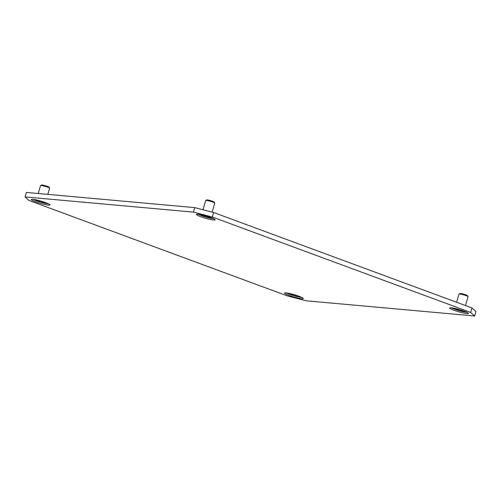 <?xml version="1.0" encoding="UTF-8"?>
<svg xmlns="http://www.w3.org/2000/svg" width="501" height="501" viewBox="0 0 501 501"><rect width="100%" height="100%" fill="white"/><g stroke="black" fill="none" stroke-linecap="round" stroke-linejoin="round"><path stroke-width="0.75" d="M451.207 307.802A9.757 1.152 16.2 0 1 461.346 310.194A9.757 1.152 16.2 0 1 468.397 313.269A9.757 1.152 16.2 0 1 466.913 313.601A9.757 1.152 16.2 0 1 455.71 310.858A9.757 1.152 16.2 0 1 449.798 307.865A9.757 1.152 16.2 0 1 451.207 307.802M286.071 292.903A9.757 1.152 16.2 0 1 296.21 295.296A9.757 1.152 16.2 0 1 303.262 298.371A9.757 1.152 16.2 0 1 301.771 298.702A9.757 1.152 16.2 0 1 290.567 295.959A9.757 1.152 16.2 0 1 284.656 292.966A9.757 1.152 16.2 0 1 286.071 292.903M197.92 214.228A9.757 1.152 16.2 0 1 208.059 216.62A9.757 1.152 16.2 0 1 215.111 219.701A9.757 1.152 16.2 0 1 213.626 220.027A9.757 1.152 16.2 0 1 202.423 217.284A9.757 1.152 16.2 0 1 196.511 214.296A9.757 1.152 16.2 0 1 197.92 214.228M32.778 199.329A9.757 1.152 16.2 0 1 42.917 201.721A9.757 1.152 16.2 0 1 49.975 204.796A9.757 1.152 16.2 0 1 48.484 205.128A9.757 1.152 16.2 0 1 37.281 202.385A9.757 1.152 16.2 0 1 31.369 199.392A9.757 1.152 16.2 0 1 32.778 199.329M29.014 200.475L287.374 295.916L306.199 300.8L474.641 315.993L470.677 312.455L212.324 217.008L193.492 212.13L25.05 196.931L29.014 200.475M470.677 312.455L471.986 307.952L475.95 311.497L474.641 315.993M471.986 307.952L213.626 212.512L212.324 217.008M193.492 212.13L194.801 207.627L26.359 192.434L25.05 196.931M194.801 207.627L213.626 212.512M286.528 292.947A8.655 1.021 -163.8 0 0 293.436 295.584A8.655 1.021 -163.8 0 0 301.189 297.325A8.655 1.021 -163.8 0 0 301.69 297.356M292.609 294.394L292.258 294.788L294.55 294.788M292.258 294.788L290.743 294.225L292.991 294.344M297.769 295.922L295.521 295.083M297.907 296.248L294.488 294.989M292.972 294.425L292.114 294.112M459.022 294.024L459.987 293.505A3.933 0.463 16.2 0 1 460.557 293.48A3.933 0.463 16.2 0 1 464.646 294.444A3.933 0.463 16.2 0 1 467.489 295.684L468.028 296.642A4.722 0.557 -163.8 0 0 464.615 295.152A4.722 0.557 -163.8 0 0 459.705 293.993A4.722 0.557 -163.8 0 0 459.022 294.024A4.722 0.557 -163.8 0 0 458.972 294.081L456.593 302.272M451.664 307.852A8.655 1.021 -163.8 0 0 458.578 310.482A8.655 1.021 -163.8 0 0 466.331 312.223A8.655 1.021 -163.8 0 0 466.832 312.255M457.745 309.292L457.4 309.687L459.686 309.687M457.4 309.687L455.879 309.123L458.133 309.242M462.911 310.82L460.663 309.981M463.049 311.152L459.63 309.887M458.108 309.324L457.256 309.011M465.473 305.547L468.04 296.711A4.722 0.557 -163.8 0 0 468.028 296.642M40.594 185.552L41.564 185.032A3.933 0.463 16.2 0 1 42.128 185.007A3.933 0.463 16.2 0 1 46.217 185.971A3.933 0.463 16.2 0 1 49.06 187.211L49.599 188.169A4.722 0.557 -163.8 0 0 46.186 186.679A4.722 0.557 -163.8 0 0 41.276 185.52A4.722 0.557 -163.8 0 0 40.594 185.552A4.722 0.557 -163.8 0 0 40.543 185.608L38.251 193.505M33.241 199.379A8.655 1.021 -163.8 0 0 40.149 202.009A8.655 1.021 -163.8 0 0 47.902 203.75A8.655 1.021 -163.8 0 0 48.403 203.782M39.322 200.82L38.972 201.214L41.257 201.214M38.972 201.214L37.45 200.65L39.704 200.769M44.483 202.348L42.234 201.508M44.62 202.68L41.201 201.415M39.679 200.851L38.828 200.538M47.833 194.369L49.612 188.238A4.722 0.557 -163.8 0 0 49.599 188.169M205.736 200.45L206.7 199.93A3.933 0.463 16.2 0 1 207.27 199.905A3.933 0.463 16.2 0 1 211.359 200.87A3.933 0.463 16.2 0 1 214.203 202.11L214.735 203.068A4.722 0.557 -163.8 0 0 211.322 201.577A4.722 0.557 -163.8 0 0 206.418 200.419A4.722 0.557 -163.8 0 0 205.736 200.45A4.722 0.557 -163.8 0 0 205.686 200.506L202.999 209.756M198.377 214.278A8.655 1.021 -163.8 0 0 205.285 216.908A8.655 1.021 -163.8 0 0 213.044 218.649A8.655 1.021 -163.8 0 0 213.545 218.68M204.458 215.718L204.114 216.113L206.399 216.113M204.114 216.113L202.592 215.549L204.846 215.668M209.625 217.246L207.376 216.407M209.762 217.578L206.343 216.313M204.821 215.749L203.97 215.436M212.142 212.123L214.754 203.143A4.722 0.557 -163.8 0 0 214.735 203.068"/></g></svg>
